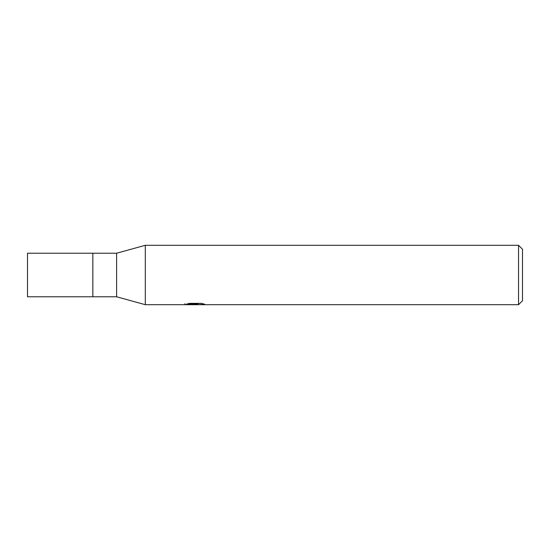 <?xml version="1.0" encoding="UTF-8"?>
<svg xmlns="http://www.w3.org/2000/svg" width="550" height="550" viewBox="0 0 550 550"><rect width="100%" height="100%" fill="white"/><g stroke="black" fill="none" stroke-linecap="round" stroke-linejoin="round"><path stroke-width="0.82" d="M518.54 304.7L145.31 304.7L116.6 296.78L92.84 296.78L92.84 253.22L116.6 253.22L145.31 245.3L518.54 245.3L522.5 249.26L522.5 300.74L518.54 304.7L518.54 245.3M116.6 296.78L116.6 253.22M145.31 304.7L145.31 245.3M189.592 303.359L201.307 303.359L204.71 304.226L197.924 304.7L184.711 304.7L195.999 304.136L186.505 304.136L189.599 303.359M193.318 304.7L191.359 304.411M197.842 304.232L194.837 304.7M197.842 304.679L197.842 303.689L199.32 303.359M195.999 303.359L195.999 304.136M184.91 303.648L184.91 304.638M92.84 296.78L27.5 296.78L27.5 253.22L92.84 253.22M195.999 303.71L197.842 303.71"/></g></svg>
